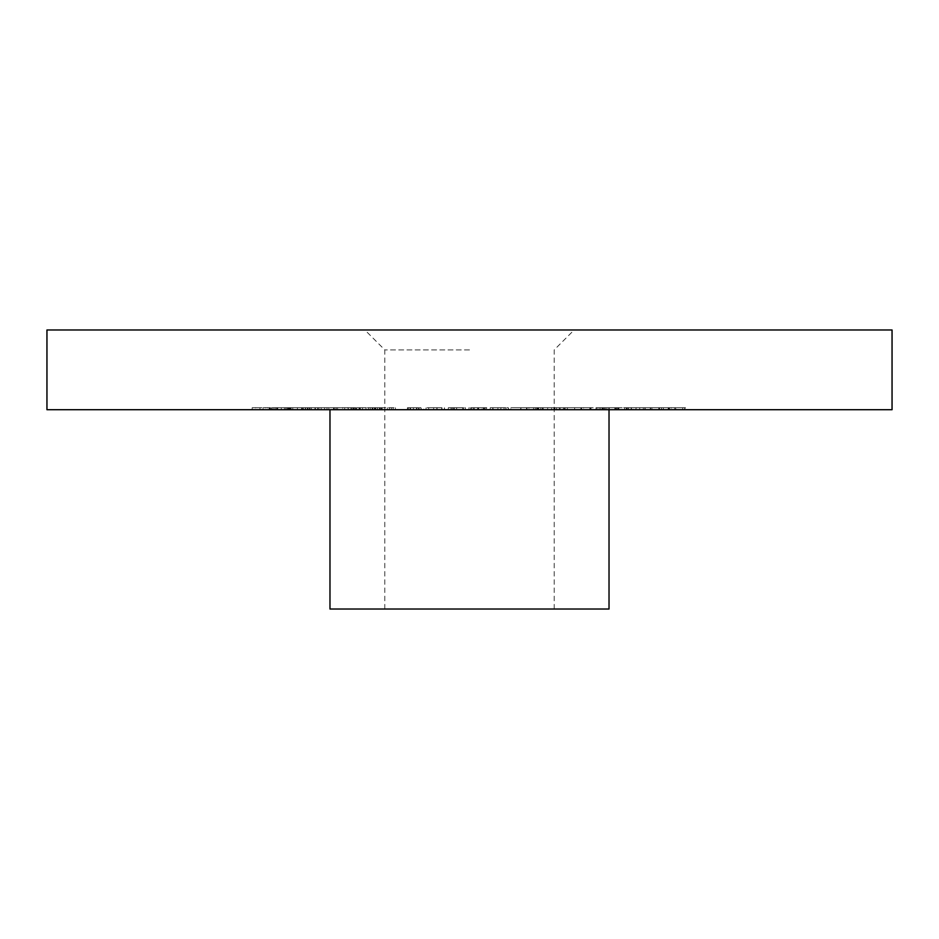 <?xml version="1.0" encoding="UTF-8"?>
<svg xmlns="http://www.w3.org/2000/svg" width="939" height="939" viewBox="0 0 939 939"><rect width="100%" height="100%" fill="white"/><g stroke="black" fill="none" stroke-linecap="round" stroke-linejoin="round"><path stroke-width="0.7" stroke-dasharray="4.7 3.52" d="M892.05 329.976L46.95 329.976M469.5 349.907L384.79 349.907L469.5 349.907M329.976 609.024L609.024 609.024M892.05 409.709L46.95 409.709M274.364 407.714L286.078 407.714L285.773 409.709L288.156 409.709L269.833 409.709L286.078 409.709L285.773 407.714L287.78 407.714L288.156 409.709L288.156 407.714L274.364 407.714L274.364 409.709M269.833 409.709L270.526 409.709L270.526 407.714L269.833 407.714L269.833 409.709M288.813 409.709L311.255 409.709L307.135 409.709L307.405 407.714L307.135 409.709L288.813 409.709L288.813 407.714L290.339 407.714L290.339 409.709M290.339 407.714L311.255 407.714L287.299 407.714L287.299 409.709L289.458 409.709L289.458 407.714L297.417 407.714L297.417 409.709M342.665 409.709L355.764 409.709L331.713 409.709L331.713 407.714L333.556 407.714L333.556 409.709L344.695 409.709L342.665 409.709L342.665 407.714L344.695 407.714L344.695 409.709L344.695 407.714L355.764 407.714L355.764 409.709M379.884 409.709L395.389 409.709L377.537 409.709L382.173 409.709L379.884 409.709L379.884 407.714L372.126 407.714L372.126 409.709M372.126 407.714L395.389 407.714L377.443 407.714L377.443 409.709L377.537 407.714L382.173 407.714L382.173 409.709M437.081 409.709L426.048 409.709L426.048 407.714L426.412 409.709L444.476 409.709L444.476 407.714L444.147 409.709L437.081 409.709L437.081 407.714L426.412 407.714L433.196 407.714L433.196 409.709M485.933 409.709L468.96 409.709L485.933 409.709L485.933 407.714L482 407.714L482 409.709M510.863 409.709L520.945 409.709L510.863 409.709L510.863 407.714L511.321 409.709M542.296 409.709L564.104 409.709L542.296 409.709L542.296 407.714L563.6 407.714L563.6 409.709M581.581 409.709L591.007 409.709L581.581 409.709L581.581 407.714L582.755 407.714L582.755 409.709M626.536 409.709L603.319 409.709L627.182 409.709L626.536 409.709L627.182 409.709L627.182 407.714L626.536 407.714L626.536 409.709M609.282 407.714L628.297 407.714L628.297 409.709L629.13 409.709L629.13 407.714L609.282 407.714L609.282 409.709M628.578 409.709L663.462 409.709L628.578 409.709L628.578 407.714L627.052 407.714L627.052 409.709M659.483 409.709L658.802 409.709L658.802 407.714L659.483 407.714L659.483 409.709L685.411 409.709L685.411 407.714L684.719 407.714L684.719 409.709L659.483 409.709M669.155 409.709L650.61 409.709L671.209 409.709L669.155 409.709L669.155 407.714L672.171 407.714L672.171 409.709M624.693 409.709L633.039 409.709L624.693 409.709L624.693 407.714L626.278 407.714L626.278 409.709M590.608 409.709L615.291 409.709L590.608 409.709L590.608 407.714L614.857 407.714L614.857 409.709M566.475 409.709L580.877 409.709L566.475 409.709L566.475 407.714L565.125 407.714L565.125 409.709L562.308 409.709L562.308 407.714L579.293 407.714L579.293 409.709M579.293 407.714L583.553 407.714L583.553 409.709L580.877 409.709L580.877 407.714L566.475 407.714M536.603 409.709L520.805 409.709L540.77 409.709L540.77 407.714L540.547 409.709L536.603 409.709L536.603 407.714L528.939 407.714L528.939 409.709M528.939 407.714L543.352 407.714L543.352 409.709L543.012 407.714L527.025 407.714L527.025 409.709M497.494 409.709L508.304 409.709L497.494 409.709L497.494 407.714L490.569 407.714L490.24 409.709L490.24 407.714L501.086 407.714L501.086 409.709M501.086 407.714L508.586 407.714L508.586 409.709L508.304 407.714L497.494 407.714M452.187 409.709L465.345 409.709L448.314 409.709L462.622 409.709L450.579 409.709L452.187 409.709L452.187 407.714L463.537 407.714L463.537 409.709M418.477 407.714L407.42 407.714L407.42 409.709L423.876 409.709L423.876 407.714L423.548 409.709L407.42 409.709L420.907 409.709L407.432 409.709L407.432 407.714L418.477 407.714L418.477 409.709M413.43 407.714L421.165 407.714L421.165 409.709L420.907 407.714L413.43 407.714L413.43 409.709M360.341 409.709L375.06 409.709L356.785 409.709L362.513 409.709L360.341 409.709L360.341 407.714L350.904 407.714L350.904 409.709M350.904 407.714L375.06 407.714L356.55 407.714L356.55 409.709L356.785 407.714L362.513 407.714L362.513 409.709M314.941 409.709L301.572 409.709L315.598 409.709L315.234 407.714L315.598 409.709L336.162 409.709L317.112 409.709L317.112 407.714L318.931 407.714L318.931 409.709L326.42 409.709L307.452 409.709L307.452 407.714L309.236 407.714L309.236 409.709L316.76 409.709L314.941 409.709L314.941 407.714L301.572 407.714L301.572 409.709M301.572 407.714L305.691 407.714L305.691 409.709L305.785 407.714L307.898 407.714L307.898 409.709M294.717 409.709L272.556 409.709L296.114 409.709L294.717 409.709L294.717 407.714L272.556 407.714L272.556 409.709M275.972 409.709L252.18 409.709L277.052 409.709L275.972 409.709L275.972 407.714L252.18 407.714L252.18 409.709M469.5 329.976L574.14 329.976L469.5 329.976M469.5 609.024L554.21 609.024L469.5 609.024M668.545 407.714L684.719 407.714L659.483 407.714L668.545 407.714L668.545 409.709M675.775 407.714L675.775 409.709M672.171 407.714L661.69 407.714L674.73 407.714L674.73 409.709L682.477 409.709L661.69 409.709L674.73 409.709L674.73 407.714L651.901 407.714L651.901 409.709M682.899 407.714L682.477 409.709L682.899 407.714M661.267 407.714L661.69 409.709L661.267 407.714M669.495 407.714L669.495 409.709M668.157 407.714L668.157 409.709M651.901 407.714L650.61 407.714L650.61 409.709M650.61 407.714L671.209 407.714L671.209 409.709M671.209 407.714L669.155 407.714M627.052 407.714L650.187 407.714L650.187 409.709M650.187 407.714L650.434 409.709M650.434 407.714L639.729 407.714L639.729 409.709M639.729 407.714L663.204 407.714L663.204 409.709M663.204 407.714L663.462 409.709M663.462 407.714L644.858 407.714L644.858 409.709M644.858 407.714L643.297 407.714L643.297 409.709M643.297 407.714L656.69 407.714L656.69 409.709M656.69 407.714L636.173 407.714L636.173 409.709M636.173 407.714L635.773 409.709M635.773 407.714L645.163 407.714L645.163 409.709M645.163 407.714L628.578 407.714M626.278 407.714L633.039 407.714L633.039 409.709M633.039 407.714L631.454 407.714L631.454 409.709M631.454 407.714L624.693 407.714M617.709 407.714L617.709 409.709M615.82 407.714L615.82 409.709M628.297 407.714L629.13 407.714L628.297 407.714M618.367 407.714L618.367 409.709M616.677 407.714L616.677 409.709M603.319 407.714L603.319 409.709M614.857 407.714L615.291 409.709M615.291 407.714L604.317 407.714L604.317 409.709M604.317 407.714L606.876 407.714L606.876 409.709M606.876 407.714L605.373 407.714L605.373 409.709M605.373 407.714L602.815 407.714L602.815 409.709M602.815 407.714L599.152 407.714L599.152 409.709M599.152 407.714L597.04 407.714L597.04 409.709M597.04 407.714L600.702 407.714L600.702 409.709M600.702 407.714L590.608 407.714M595.983 407.714L608.777 407.714L595.983 407.714L595.983 409.709L608.777 409.709L595.983 409.709M602.216 407.714L602.216 409.709M608.777 407.714L608.777 409.709M582.755 407.714L591.007 407.714L591.007 409.709M591.007 407.714L589.845 407.714L589.845 409.709M589.845 407.714L581.581 407.714M578.682 407.714L567.285 407.714L578.682 407.714L578.213 409.709L567.285 409.709L578.682 409.709L578.682 407.714M567.285 407.714L567.649 409.709L567.285 407.714M574.68 407.714L574.68 409.709M563.6 407.714L564.104 409.709M564.104 407.714L557.261 407.714L557.261 409.709M557.261 407.714L560.207 407.714L560.207 409.709M560.207 407.714L559.268 407.714L559.268 409.709M559.268 407.714L556.334 407.714L556.334 409.709M556.334 407.714L554.045 407.714L554.045 409.709M554.045 407.714L551.616 407.714L551.616 409.709M551.616 407.714L553.904 407.714L553.904 409.709M553.904 407.714L542.296 407.714M558.928 407.714L547.695 407.714L558.928 407.714L558.928 409.709L547.695 409.709L558.928 409.709M547.695 407.714L547.695 409.709M554.832 407.714L554.832 409.709M526.521 407.714L526.521 409.709M537.448 407.714L537.448 409.709M527.025 407.714L538.681 407.714L538.681 409.709M538.681 407.714L537.965 407.714L537.965 409.709M537.965 407.714L520.805 407.714L520.805 409.709M520.805 407.714L536.603 407.714M511.321 407.714L520.945 407.714L520.945 409.709M520.945 407.714L520.488 409.709M520.488 407.714L510.863 407.714M505.851 407.714L506.109 409.709L492.705 409.709L492.705 407.714L505.851 407.714L493.01 407.714L493.01 409.709L505.851 409.709L505.851 407.714M500.851 407.714L500.851 409.709M504.008 407.714L504.008 409.709M497.893 407.714L497.893 409.709M482 407.714L486.719 407.714L486.719 409.709L486.719 407.714L484.571 407.714L484.571 409.709M484.571 407.714L477.54 407.714L477.54 409.709M477.54 407.714L468.96 407.714L468.96 409.709L468.96 407.714L474.301 407.714L474.301 409.709M474.301 407.714L470.627 407.714L470.627 409.709M470.627 407.714L478.632 407.714L478.632 409.709M478.632 407.714L485.933 407.714M477.658 407.714L484.101 407.714L471.601 407.714L477.658 407.714L477.658 409.709L484.101 409.709L477.658 409.709M478.221 407.714L483.292 407.714L473.291 407.714L478.221 407.714L478.221 409.709L483.292 409.709L478.221 409.709M483.292 407.714L483.292 409.709L483.292 407.714M478.421 407.714L478.421 409.709M473.291 407.714L473.291 409.709M484.101 407.714L484.101 409.709L484.101 407.714M478.174 407.714L478.174 409.709M471.601 407.714L471.601 409.709L471.601 407.714M463.537 407.714L463.69 409.709M463.69 407.714L454.347 407.714L454.347 409.709M454.347 407.714L453.502 407.714L453.502 409.709M453.502 407.714L456.554 407.714L456.554 409.709M456.554 407.714L465.321 407.714L465.321 409.709L465.345 407.714L456.765 407.714L456.765 409.709L456.765 407.714L448.314 407.714L448.314 409.709M448.314 407.714L451.002 407.714L451.002 409.709M451.002 407.714L462.622 407.714L462.622 409.709L462.645 407.714L456.096 407.714L456.096 409.709M456.096 407.714L450.579 407.714L450.579 409.709M450.579 407.714L452.187 407.714M433.196 407.714L437.081 407.714M441.717 407.714L428.877 407.714L441.717 407.714L441.717 409.709L428.877 409.709L441.717 409.709L441.717 407.714M428.524 407.714L428.877 409.709L428.524 407.714M433.642 407.714L433.642 409.709M436.835 407.714L436.835 409.709M419.099 407.714L419.099 409.709M410.014 407.714L410.014 409.709M410.531 407.714L410.531 409.709M413.406 407.714L413.406 409.709M416.951 407.714L416.951 409.709M410.038 407.714L410.038 409.709M416.493 407.714L416.493 409.709M408.324 407.714L408.324 409.709M374.403 407.714L374.403 409.709M375.8 407.714L375.8 409.709M380.87 407.714L380.87 409.709M395.389 407.714L395.389 409.709M393.124 407.714L393.124 409.709M387.361 407.714L387.361 409.709M381.328 407.714L381.328 409.709M382.173 407.714L379.884 407.714M353.076 407.714L353.076 409.709M354.766 407.714L354.766 409.709M359.168 407.714L359.168 409.709M375.06 407.714L375.06 409.709M372.912 407.714L372.912 409.709M365.975 407.714L365.975 409.709M359.848 407.714L359.848 409.709M362.513 407.714L360.341 407.714M355.764 407.714L353.733 407.714L353.733 409.709M353.733 407.714L351.832 407.714L351.832 409.709M351.832 407.714L347.594 407.714L347.594 409.709M347.594 407.714L333.556 407.714L336.021 407.714L336.021 409.709M336.021 407.714L342.665 407.714M346.503 407.714L335.681 407.714L346.503 407.714L346.503 409.709L348.392 409.709L335.681 409.709L346.503 409.709M349.871 407.714L348.392 407.714L348.392 409.709L349.871 409.709L349.871 407.714M307.898 407.714L336.162 407.714L334.296 407.714L335.681 407.714L335.681 409.709L334.261 409.709L334.261 407.714L334.296 409.709M337.547 407.714L337.547 409.709M303.379 407.714L303.379 409.709M317.617 407.714L317.617 409.709M336.162 407.714L336.162 409.709M334.296 407.714L318.931 407.714L326.42 407.714L326.42 409.709M326.42 407.714L324.601 407.714L324.601 409.709M324.601 407.714L309.236 407.714L316.76 407.714L316.76 409.709M316.76 407.714L314.941 407.714M311.255 407.714L311.255 409.709M309.729 407.714L309.729 409.709M305.269 407.714L305.269 409.709M291.125 407.714L291.125 409.709M297.417 407.714L288.813 407.714M303.661 407.714L305.375 407.714L305.375 409.709L289.775 409.709L289.775 407.714L303.661 407.714L291.454 407.714L291.454 409.709L303.661 409.709L303.661 407.714M302.37 407.714L302.37 409.709M292.757 407.714L292.757 409.709M272.556 407.714L273.953 407.714L273.953 409.709M273.953 407.714L296.114 407.714L296.114 409.709M296.114 407.714L294.717 407.714M277.733 407.714L277.733 409.709M284.505 407.714L284.505 409.709M275.773 407.714L275.773 409.709M274.035 407.714L281.277 407.714L271.723 407.714L274.035 407.714L274.035 409.709L281.277 409.709L274.035 409.709M272.592 407.714L271.723 407.714L271.723 409.709L272.592 409.709L272.592 407.714M281.277 407.714L281.277 409.709M252.18 407.714L257.638 407.714L257.638 409.709M257.638 407.714L259.986 407.714L259.986 409.709M259.986 407.714L255.608 407.714L255.608 409.709M255.608 407.714L263.049 407.714L263.049 409.709M263.049 407.714L267.427 407.714L267.427 409.709M267.427 407.714L269.775 407.714L269.775 409.709M269.775 407.714L265.397 407.714L265.397 409.709M265.397 407.714L277.052 407.714L277.052 409.709M277.052 407.714L275.972 407.714M618.883 407.714L618.883 409.709M618.062 407.714L618.062 409.709M535.3 407.714L535.3 409.709M533.528 407.714L533.528 409.709M391.399 407.714L391.399 409.709M389.415 407.714L389.415 409.709M379.321 407.714L379.321 409.709M370.201 407.714L370.201 409.709M368.405 407.714L368.405 409.709M359.05 407.714L359.05 409.709M328.861 407.714L328.861 409.709M326.995 407.714L326.995 409.709M321.173 407.714L321.173 409.709M317.758 407.714L317.758 409.709M311.091 407.714L311.091 409.709M384.79 609.024L384.79 349.907L364.86 329.976M554.21 609.024L554.21 349.907L574.14 329.976M631.149 409.709L631.149 407.714M628.508 409.709L628.508 407.714M581.065 409.709L581.065 407.714M564.75 409.709L564.75 407.714M441.987 409.709L441.987 407.714M305.551 409.709L305.551 407.714M287.205 409.709L287.205 407.714M289.635 409.709L289.635 407.714M269.117 409.709L269.117 407.714M271.559 409.709L271.559 407.714"/><path stroke-width="1.41" d="M609.024 409.709L609.024 609.024L329.976 609.024L329.976 409.709M469.5 329.976L892.05 329.976L892.05 409.709L46.95 409.709L46.95 329.976L469.5 329.976"/></g></svg>
